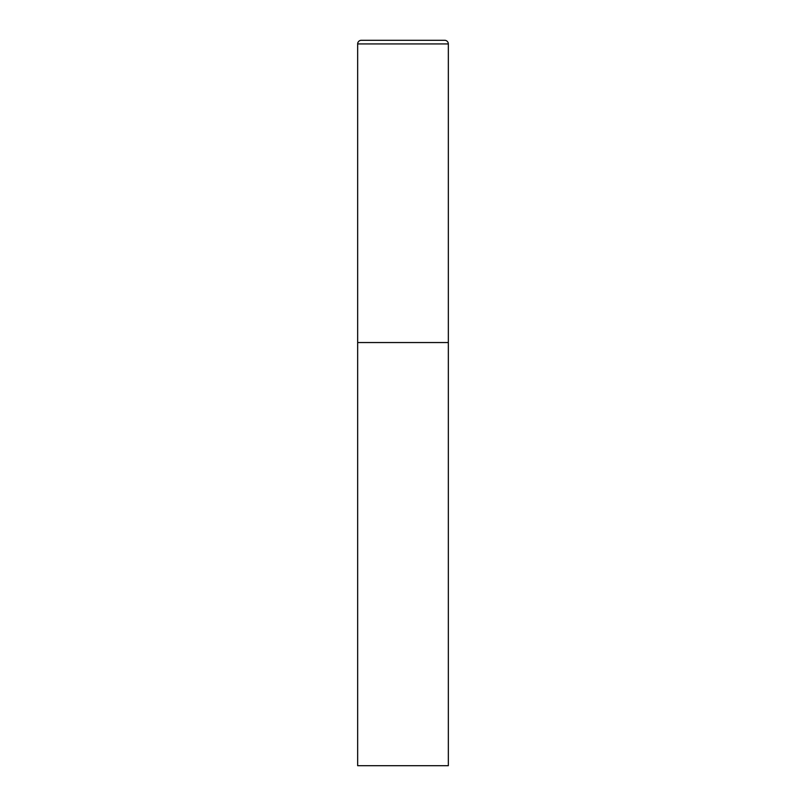 <?xml version="1.0" encoding="UTF-8"?>
<svg xmlns="http://www.w3.org/2000/svg" width="806" height="806" viewBox="0 0 806 806"><rect width="100%" height="100%" fill="white"/><g stroke="black" fill="none" stroke-linecap="round" stroke-linejoin="round"><path stroke-width="1.21" d="M357.663 43.927L357.663 765.7L448.338 765.7L448.338 342.55L357.663 342.55L448.338 342.55L448.338 43.927A3.627 3.627 0 0 0 444.711 40.3L361.29 40.3A3.627 3.627 0 0 0 357.663 43.927L448.338 43.927"/></g></svg>

